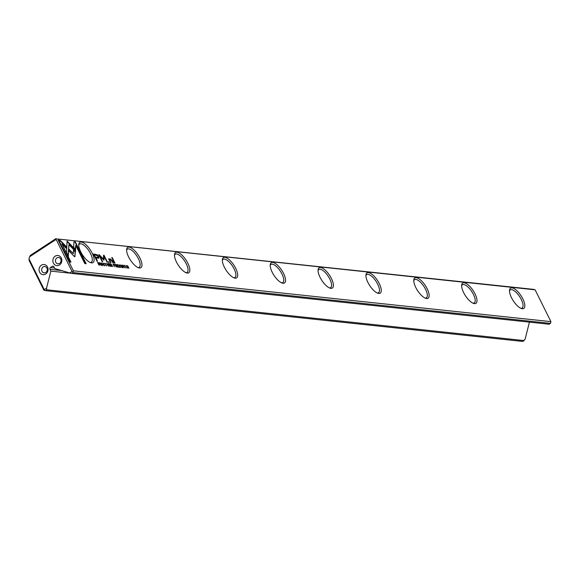 <?xml version="1.0" encoding="UTF-8"?>
<svg xmlns="http://www.w3.org/2000/svg" width="580" height="580" viewBox="0 0 580 580"><rect width="100%" height="100%" fill="white"/><g stroke="black" fill="none" stroke-linecap="round" stroke-linejoin="round"><path stroke-width="0.87" d="M108.453 266.111L107.735 263.516L108.141 265.683L106.336 263.363L108.453 266.111M75.588 249.712L67.091 241.077L66.511 252.525L68.317 256.164L68.897 244.716L75.472 251.394L75.588 249.712L75.212 251.125M67.07 241.548L75.291 249.9M58.747 240.156L69.571 261.957L70.97 262.109L61.937 243.919L66.265 248.312L66.359 246.601L60.16 240.301L58.747 240.156M74.762 256.563L75.4 251.735L73.508 249.813L73.312 253.641L69.107 249.378L69.02 251.089L73.87 256.005L74.762 256.563L75.175 256.142L74.465 256.751M103.051 263.378L103.109 264.299L104.451 265.727L104.661 265.031L104.299 265.423L103.334 264.313L103.225 263.262L104.037 263.784L102.892 263.023M104.451 265.727L104.472 265.147M104.422 265.002L104.066 265.575M113.586 264.139L113.028 264.081L114.347 266.742L113.984 265.596L114.478 264.922L113.6 264.429M114.224 265.618L114.303 265.038M101.152 265.336L99.615 262.653L101.152 265.336M117.972 267.126L118.987 267.235L118.023 266.829L117.573 265.923L118.327 266.002L117.022 264.799L117.646 264.574L116.645 264.465L117.972 267.126M104.697 263.378L105.045 263.189L106.408 265.937L104.799 263.233M115.355 264.328L114.789 264.27L116.109 266.923L115.993 265.778L117.247 267.046L116.232 265.075L115.434 264.654M116.072 265.792L116.065 265.19M122.409 266.858L123.199 267.721L123.402 266.981L121.836 265.669L121.974 265.27L122.735 265.734L121.851 264.98L121.619 265.662L123.192 266.988L123.032 267.409L122.249 266.967M123.192 266.988L122.772 267.576M121.322 265.857L121.851 264.98L121.619 265.662M121.677 265.77L121.974 265.27M123.199 267.721L123.235 267.083M73.957 241.773L73.667 247.385L75.559 249.306L75.763 245.412L84.781 263.574L86.181 263.726L75.356 241.925L73.957 241.773M535.122 289.819L57.601 238.996L73.399 270.817L550.92 321.639L535.122 289.819L533.593 289.369L57.601 238.996M320.058 277.32A12.107 4.633 -123.2 0 1 318.094 269.758A12.107 4.633 -123.2 0 1 329.614 275.384A12.107 4.633 -123.2 0 1 330.18 288.195A12.107 4.633 -123.2 0 1 320.058 277.32M415.78 287.513A12.107 4.633 -123.2 0 1 413.815 279.951A12.107 4.633 -123.2 0 1 425.336 285.577A12.107 4.633 -123.2 0 1 425.894 298.388A12.107 4.633 -123.2 0 1 415.78 287.513M80.758 251.85A12.107 4.633 -123.2 0 1 78.793 244.289A12.107 4.633 -123.2 0 1 90.313 249.915A12.107 4.633 -123.2 0 1 90.879 262.726A12.107 4.633 -123.2 0 1 80.758 251.85M511.495 297.7A12.107 4.633 -123.2 0 1 509.53 290.138A12.107 4.633 -123.2 0 1 521.058 295.764A12.107 4.633 -123.2 0 1 521.616 308.575A12.107 4.633 -123.2 0 1 511.495 297.7M224.337 267.133A12.107 4.633 -123.2 0 1 222.372 259.572A12.107 4.633 -123.2 0 1 233.899 265.198A12.107 4.633 -123.2 0 1 234.458 278.008A12.107 4.633 -123.2 0 1 224.337 267.133M128.615 256.947A12.107 4.633 -123.2 0 1 126.65 249.386A12.107 4.633 -123.2 0 1 138.178 255.012A12.107 4.633 -123.2 0 1 138.736 267.822A12.107 4.633 -123.2 0 1 128.615 256.947M272.194 272.23A12.107 4.633 -123.2 0 1 270.236 264.668A12.107 4.633 -123.2 0 1 281.757 270.294A12.107 4.633 -123.2 0 1 282.315 283.105A12.107 4.633 -123.2 0 1 272.194 272.23M176.479 262.037A12.107 4.633 -123.2 0 1 174.515 254.475A12.107 4.633 -123.2 0 1 186.035 260.101A12.107 4.633 -123.2 0 1 186.593 272.912A12.107 4.633 -123.2 0 1 176.479 262.037M463.637 292.603A12.107 4.633 -123.2 0 1 461.673 285.041A12.107 4.633 -123.2 0 1 473.193 290.667A12.107 4.633 -123.2 0 1 473.759 303.478A12.107 4.633 -123.2 0 1 463.637 292.603M367.916 282.416A12.107 4.633 -123.2 0 1 365.951 274.855A12.107 4.633 -123.2 0 1 377.478 280.481A12.107 4.633 -123.2 0 1 378.037 293.291A12.107 4.633 -123.2 0 1 367.916 282.416M95.693 254.308L93.445 254.069L96.983 261.196L97.534 261.261L95.975 258.122L98.832 258.187L98.636 256.454L97.273 254.787L95.396 254.504L96.976 254.982L98.346 256.643L98.658 258.267M121.836 267.539L120.306 264.857L121.836 267.539M98.049 262.486L97.6 262.435L98.919 265.096L99.869 264.9L98.738 262.776L97.759 262.682L98.441 262.965M103.892 260.181L104.291 256.664L107.488 262.262L104.008 255.251L103.566 255.2L103.407 259.043L98.752 254.692L102.232 261.703L102.682 261.747L99.919 256.193L103.987 260.217M119.038 264.973L119.016 265.988L120.365 267.423L120.575 266.72L120.212 267.112L119.241 266.002L119.139 264.958L119.951 265.481L118.806 264.719M120.365 267.423L120.386 266.844M120.335 266.699L119.98 267.271M110.7 263.835L110.135 263.769L111.454 266.43L111.338 265.285L112.585 266.553L111.578 264.582L110.78 264.161M111.418 265.292L111.411 264.69M124.497 265.488L124.845 265.299L126.208 268.04L124.599 265.343M124.722 267.844L123.185 265.161L124.722 267.844M109.685 266.242L110.707 266.351L109.743 265.945L109.294 265.046L110.048 265.125L108.735 263.922L109.366 263.69L108.366 263.581L109.685 266.242M127.644 268.156L126.723 265.915L128.912 268.286L127.585 265.625L128.47 267.779L126.324 265.495L127.644 268.156M114.478 263.059L114.992 263.117L112.259 257.607L111.737 257.556L114.478 263.059M101.725 264.654L102.508 265.524L102.718 264.777L101.145 263.465L101.29 263.066L102.044 263.53L101.166 262.776L100.927 263.465L102.508 264.785L102.348 265.205L101.558 264.763M102.508 264.785L102.087 265.379M100.637 263.654L101.166 262.776L100.927 263.465M100.985 263.567L101.29 263.066M102.508 265.524L102.551 264.886M108.706 262.45L109.316 262.508L108.293 261.616L108.706 262.45M109.228 260.036L110.519 262.638L111.048 262.696L109.997 260.579L110.388 259.398L113.419 262.95L112.295 260.674L110.258 258.898L109.453 259.521L108.569 258.796L109.228 260.036M109.555 259.101L110.258 258.898L109.156 259.709L109.091 258.847M109.845 259.594L110.388 259.398M524.211 340.598L46.69 289.775L45.378 290.631L522.899 341.461L525.147 339.09L529.424 322.139M550.478 323.386L72.957 272.556L71.652 273.419L549.173 324.242L550.478 323.386L550.92 321.639M39.621 272.18A5.097 4.495 -83.9 0 0 47.422 272.107A5.097 4.495 -83.9 0 0 43.645 264.502A5.097 4.495 -83.9 0 0 39.621 272.18M61.291 257.977A5.097 4.495 96.1 0 1 57.268 265.654A5.097 4.495 96.1 0 1 53.498 258.049A5.097 4.495 96.1 0 1 61.291 257.977M53.679 266.438L52.367 266.3A1.276 1.124 96.1 0 1 53.897 266.749L54.788 268.54L69.731 272.955L72.029 271.447L56.122 239.41L29.529 256.839L29 258.926L44.254 289.652L46.545 288.144L50.844 271.121L71.043 273.267M61.712 270.584L49.96 269.33L50.844 271.121M49.96 269.33A1.276 1.124 96.1 0 1 50.402 267.59L54.534 268.025M52.367 266.3L50.402 267.59M29.529 256.839L30.465 255.323L56.072 238.539M45.378 290.631L43.848 290.181L29.145 260.55L29 258.926M46.545 288.144L46.69 289.775M71.652 273.419L69.731 272.955M73.399 270.817L72.957 272.556M44.312 290.377L44.254 289.652M72.029 271.447L72.877 271.657M56.535 238.735L56.122 239.41M60.711 259.043A3.19 2.806 96.1 0 1 60.588 262.363A3.19 2.806 96.1 0 1 57.913 263.82A3.19 2.806 96.1 0 1 55.455 260.355A3.19 2.806 96.1 0 1 58.587 257.484A3.19 2.806 96.1 0 1 60.711 259.043M41.999 271.302A3.19 2.806 -83.9 0 0 44.123 272.861A3.19 2.806 -83.9 0 0 47.256 269.99A3.19 2.806 -83.9 0 0 44.798 266.524A3.19 2.806 -83.9 0 0 42.13 267.982A3.19 2.806 -83.9 0 0 41.999 271.302M520.84 308.277A10.832 4.147 56.8 0 0 522.13 308.009A10.832 4.147 56.8 0 0 519.665 296.677A10.832 4.147 56.8 0 0 510.255 289.884A10.832 4.147 56.8 0 0 509.494 290.971M472.975 303.18A10.832 4.147 56.8 0 0 474.273 302.919A10.832 4.147 56.8 0 0 471.801 291.58A10.832 4.147 56.8 0 0 462.398 284.794A10.832 4.147 56.8 0 0 461.637 285.875M425.118 298.091A10.832 4.147 56.8 0 0 426.416 297.823A10.832 4.147 56.8 0 0 423.944 286.491A10.832 4.147 56.8 0 0 414.533 279.698A10.832 4.147 56.8 0 0 413.772 280.778M377.261 292.994A10.832 4.147 56.8 0 0 378.551 292.726A10.832 4.147 56.8 0 0 376.087 281.394A10.832 4.147 56.8 0 0 366.676 274.601A10.832 4.147 56.8 0 0 365.915 275.688M329.396 287.897A10.832 4.147 56.8 0 0 330.694 287.637A10.832 4.147 56.8 0 0 328.222 276.298A10.832 4.147 56.8 0 0 318.819 269.512A10.832 4.147 56.8 0 0 318.058 270.592M281.539 282.808A10.832 4.147 56.8 0 0 282.837 282.54A10.832 4.147 56.8 0 0 280.365 271.208A10.832 4.147 56.8 0 0 270.954 264.415A10.832 4.147 56.8 0 0 270.193 265.495M233.682 277.711A10.832 4.147 56.8 0 0 234.972 277.443A10.832 4.147 56.8 0 0 232.5 266.111A10.832 4.147 56.8 0 0 223.097 259.325A10.832 4.147 56.8 0 0 222.336 260.406M185.817 272.622A10.832 4.147 56.8 0 0 187.115 272.353A10.832 4.147 56.8 0 0 184.643 261.014A10.832 4.147 56.8 0 0 175.24 254.228A10.832 4.147 56.8 0 0 174.478 255.309M137.96 267.525A10.832 4.147 56.8 0 0 139.251 267.257A10.832 4.147 56.8 0 0 136.786 255.925A10.832 4.147 56.8 0 0 127.375 249.132A10.832 4.147 56.8 0 0 126.614 250.212M90.096 262.428A10.832 4.147 56.8 0 0 91.394 262.167A10.832 4.147 56.8 0 0 88.921 250.828A10.832 4.147 56.8 0 0 79.518 244.042A10.832 4.147 56.8 0 0 78.757 245.123M73.943 241.998L75.356 241.925M75.763 245.412L75.291 249.03M75.059 242.114L85.767 263.683M123.105 267.17L122.902 267.916M121.764 265.408L121.539 265.857M122.735 267.605L122.902 267.184L122.735 267.605M93.561 254.308L95.396 254.504M95.975 258.122L97.121 261.21M97.889 257.491L95.272 257.491L94.409 254.961L95.569 257.295L98.085 257.426L97.955 256.447L96.055 255.135L94.409 254.961M115.935 265.27L115.956 265.865M115.413 265.524L115.877 265.459L115.471 265.64M116.022 265.089L115.877 265.459L115.166 264.625L115.565 265.423M99.281 264.139L99.572 265.096M99.289 264.857L98.883 265.017M98.825 264.9L99.209 265.002M99.028 265.031L99.354 263.914L97.962 262.755L98.977 264.799M104.291 256.664L103.813 260.123M103.559 255.425L107.075 262.218M99.202 254.736L103.407 259.043M99.919 256.193L102.269 261.703M120.278 266.916L120.067 267.612M119.915 267.308L120.038 266.894L119.915 267.308M106.452 265.567L106.466 265.937M106.017 265.785L105.19 263.48L106.118 265.792M105.19 263.48L104.741 263.704M117.928 267.046L118.574 267.192M117.327 265.829L117.914 265.959M116.769 264.705L117.392 264.842M111.28 264.777L111.302 265.372M110.758 265.031L111.222 264.958L110.809 265.14M111.367 264.596L111.222 264.958L110.512 264.132L110.91 264.93M114.18 265.118L113.926 265.814M113.665 265.364L114.129 265.299L113.724 265.481M114.253 264.908L114.129 265.299L113.39 264.407L113.818 265.263M104.364 265.219L104.153 265.923M104.001 265.611L104.124 265.198L104.001 265.611M73.486 250.277L75.11 251.923L74.885 256.338M69.078 249.85L73.312 253.641M58.863 240.395L60.16 240.301M61.937 243.919L70.557 262.058M59.863 240.497L66.062 246.797L65.997 248.037M68.897 244.716L68.063 255.642M126.244 267.677L126.259 268.047M124.99 265.589L126.056 267.735L124.758 265.742M109.649 266.162L110.294 266.307M109.04 264.944L109.635 265.082M108.489 263.82L109.105 263.958M111.86 257.788L114.579 263.074M102.421 264.973L102.21 265.712M101.079 263.204L100.847 263.661M102.051 265.401L102.21 264.98L102.051 265.401M108.409 261.848L108.902 262.464M110.091 259.586L109.7 260.768L110.635 262.653M109.968 259.086L111.998 260.869L113.006 262.907"/></g></svg>
